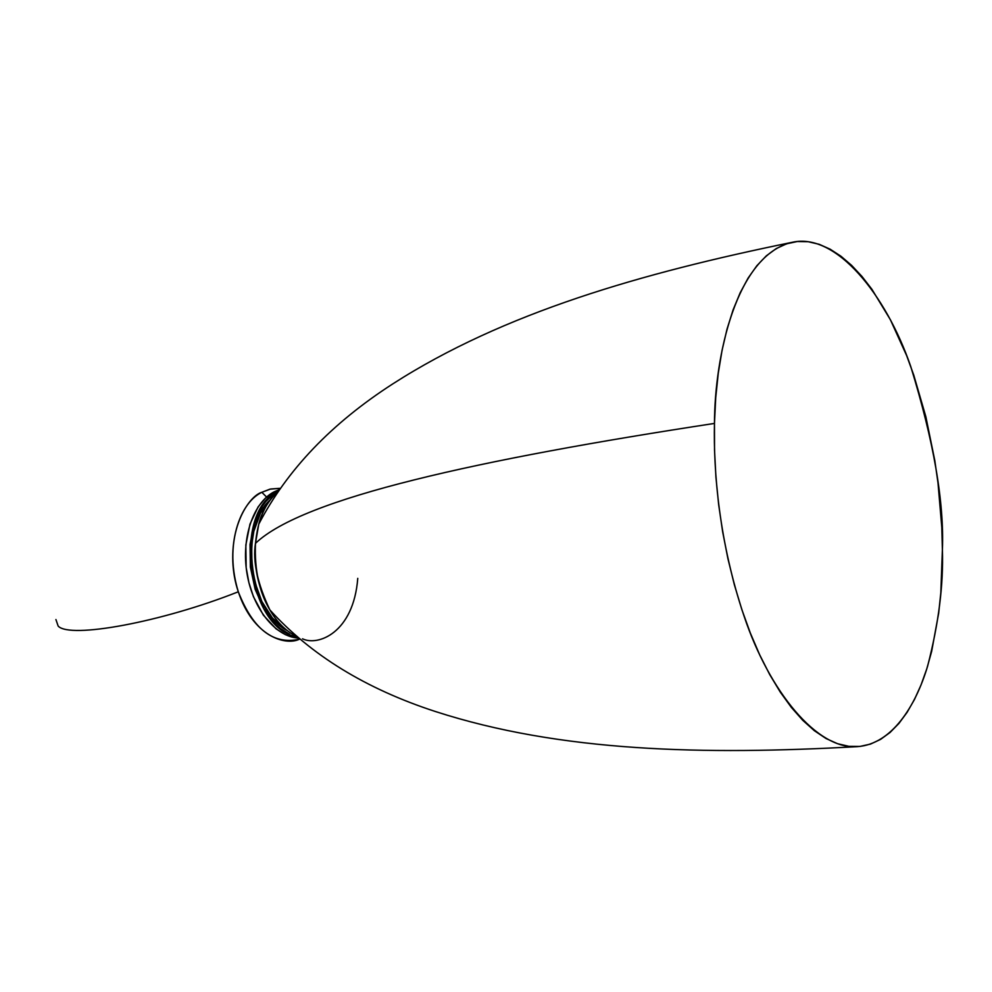 <?xml version="1.0" encoding="UTF-8"?>
<svg xmlns="http://www.w3.org/2000/svg" width="992" height="992" viewBox="0 0 992 992"><rect width="100%" height="100%" fill="white"/><g stroke="black" fill="none" stroke-linecap="round" stroke-linejoin="round"><path stroke-width="1.49" d="M857.274 746.641C704.134 755.234 560.492 752.035 435.277 711.475C365.949 688.907 310.806 655.055 269.874 609.919C259.247 592.15 254.436 569.954 255.465 543.356L258.763 524.185C263.128 509.628 269.192 499.038 276.954 492.416C267.728 501.617 261.665 512.207 258.763 524.185L255.465 543.356C303.118 497.81 479.124 459.37 714.463 423.423C714.612 357.281 735.965 254.87 792.472 242.246C835.946 232.525 885.868 294.339 910.693 366.333C933.72 441.08 944.285 502.212 942.388 549.704L941.817 527.558L937.986 482.757L934.774 460.412L925.834 416.64L913.756 375.1L906.626 355.558L890.394 319.734L871.894 289.267L861.936 276.421L851.607 265.372L840.98 256.246L830.143 249.19L819.194 244.305L808.22 241.726L797.32 241.527L786.631 243.796L776.24 248.57L766.283 255.874L756.871 265.707L748.129 278.045L740.168 292.789L733.1 309.851L727.037 329.084L722.064 350.288L718.27 373.252L715.716 397.73L714.463 423.423L714.525 450.033L715.926 477.202L718.654 504.618L722.672 531.898L727.93 558.719L734.353 584.722L741.855 609.596L750.324 633.032L759.649 654.757L769.693 674.535L780.32 692.168L791.405 707.482L802.813 720.366L814.382 730.72L826.001 738.507L837.533 743.702L848.854 746.331L859.878 746.443L870.48 744.099L880.574 739.387L890.097 732.443L898.95 723.391L907.097 712.343L914.475 699.484L921.047 684.926L926.776 668.868L931.637 651.446L938.668 613.192L940.825 592.683L942.388 549.704C943.553 584.933 938.618 623.77 927.594 666.215C915.504 706.626 891.622 744 857.795 746.604C817.061 750.423 769.16 691.002 744.236 616.615C719.014 542.227 713.384 471.088 714.463 423.423C479.124 459.37 303.118 497.81 255.465 543.356C252.638 561.298 257.436 583.494 269.874 609.919C276.594 621.662 285.163 630.354 295.554 636.008M299.324 639.245C273.284 644.998 252.948 629.176 238.303 591.778C161.436 622.269 69.874 638.96 58.168 626.088L55.924 619.541L58.168 626.088C69.874 638.96 161.436 622.269 238.303 591.778C221.526 536.635 247.43 496.422 261.826 492.292L269.911 489.18L279.781 488.324L270.605 489.019L261.826 492.292L266.6 497.042L261.826 492.292C236.803 504.42 224.899 552.631 238.303 591.778C252.886 635.996 285.163 646.127 299.324 639.245M285.374 629.474L272.465 618.016L261.863 601.512L254.609 581.399L251.993 566.903L251.658 545.017L253.853 531.216L260.499 513.124L270.084 499.993C238.675 527.186 249.674 612.138 286.973 630.428M278.715 489.837L273.792 492.007C253.146 502.87 241.081 538.383 246.996 573.488C252.749 608.617 275.292 636.517 297.91 638.054M294.488 636.145L296.298 636.666C247.405 628.395 232.339 512.046 277.512 491.598M357.765 578.361C353.487 633.045 317.886 646.338 302.523 638.811M273.631 494.078L265.769 501.555L262.285 506.242L254.15 523.528L250.034 544.434L250.368 567.052L255.142 589.26L263.897 608.989L275.776 624.439L280.24 628.382L289.652 634.272M273.792 492.007L265.397 498.145L258.118 506.887L249.972 524.148L245.842 545.017L246.165 567.598L248.88 582.552L253.444 596.7L263.351 615.152L276.036 628.829L285.46 634.694L295.182 637.72M791.951 242.358C641.688 273.048 503.601 312.728 392.857 383.842C331.551 423.324 286.862 470.109 258.763 524.185C251.373 554.193 255.08 582.775 269.874 609.919"/></g></svg>

